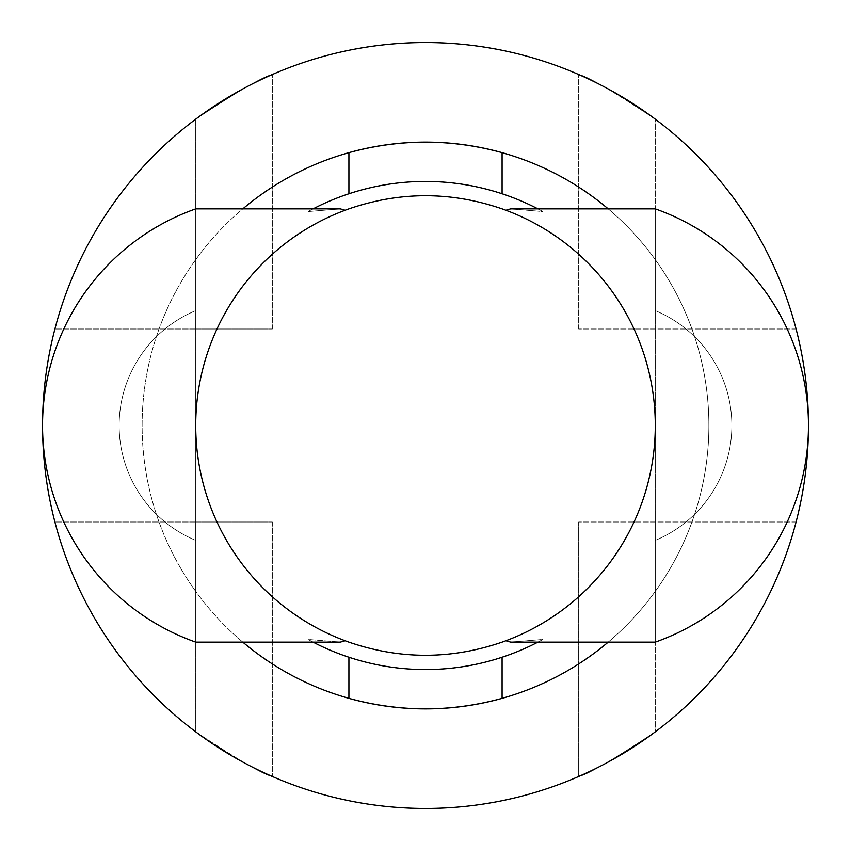 <?xml version="1.0" encoding="UTF-8"?>
<svg xmlns="http://www.w3.org/2000/svg" width="851" height="851" viewBox="0 0 851 851"><rect width="100%" height="100%" fill="white"/><g stroke="black" fill="none" stroke-linecap="round" stroke-linejoin="round"><path stroke-width="0.64" stroke-dasharray="4.25 3.19" d="M348.91 208.867A229.77 229.77 0 0 0 348.91 642.133C399.991 659.653 451.051 659.653 502.09 642.133A229.77 229.77 0 0 0 502.09 208.867C451.009 191.347 399.949 191.347 348.91 208.867M313.094 642.133A244.056 244.056 0 0 1 308.062 639.441L340.304 642.133L195.73 642.133L195.73 540.385A124.459 124.459 0 0 1 195.73 310.615L195.73 540.385A124.459 124.459 0 0 1 195.73 310.615L195.73 208.867A229.77 229.77 0 0 0 195.73 642.133L195.73 540.385A124.459 124.459 0 0 1 195.73 310.615A124.459 124.459 0 0 0 195.73 540.385L195.73 208.867L340.304 208.867L345.134 210.24M537.906 208.867A244.056 244.056 0 0 1 542.938 211.559A244.056 244.056 0 0 0 308.062 211.559L340.304 208.867L308.062 211.559A244.056 244.056 0 0 1 313.094 208.867M345.134 640.76L340.304 642.133L308.062 639.441L308.062 211.559L308.062 639.441A244.056 244.056 0 0 0 542.938 639.441L542.938 211.559L510.696 208.867L655.27 208.867L655.27 540.385A124.459 124.459 0 0 0 655.27 310.615L655.27 540.385A124.459 124.459 0 0 0 655.27 310.615L655.27 540.385L655.27 310.615A124.459 124.459 0 0 1 655.27 540.385L655.27 642.133A229.77 229.77 0 0 0 655.27 208.867L655.27 310.615A124.459 124.459 0 0 1 655.27 540.385L655.27 642.133L510.696 642.133L542.938 639.441L542.938 211.559L510.696 208.867L505.866 210.24M537.906 642.133A244.056 244.056 0 0 0 542.938 639.441L510.696 642.133L505.866 640.76M502.09 193.773L502.09 152.659A283.383 283.383 0 0 1 502.09 698.341L502.09 152.659A283.383 283.383 0 0 1 502.09 698.341C451.03 712.34 399.97 712.34 348.91 698.341L348.91 152.659C399.97 138.66 451.03 138.66 502.09 152.659L502.09 657.121C451.03 673.62 399.97 673.62 348.91 657.121L348.91 193.879C399.97 177.38 451.03 177.38 502.09 193.879L502.09 657.121L502.09 193.879C451.03 177.38 399.97 177.38 348.91 193.879L348.91 657.121C399.97 673.62 451.03 673.62 502.09 657.121L502.09 657.227M348.91 657.227L348.91 698.341A283.383 283.383 0 0 1 348.91 152.659L348.91 698.341A283.383 283.383 0 0 1 142.117 425.5A283.383 283.383 0 0 1 567.192 180.082A283.383 283.383 0 0 1 567.192 670.918A283.383 283.383 0 0 1 142.117 425.5A283.383 283.383 0 0 1 348.91 152.659L348.91 193.773M796.089 328.997L578.68 328.997L796.089 328.997A382.95 382.95 0 0 0 655.27 119.14C612.369 90.791 586.839 75.92 578.68 74.516C586.711 75.845 612.241 90.727 655.27 119.14A382.95 382.95 0 0 1 796.089 328.997M578.68 328.997L578.68 74.516L578.68 328.997M195.73 328.997L54.911 328.997L272.32 328.997L195.73 328.997L195.73 119.14C238.631 90.791 264.161 75.92 272.32 74.516C264.289 75.845 238.759 90.727 195.73 119.14A382.95 382.95 0 0 0 54.911 328.997A382.95 382.95 0 0 1 195.73 119.14L195.73 328.997M272.32 328.997L272.32 74.516L272.32 328.997M796.089 522.003L578.68 522.003L796.089 522.003A382.95 382.95 0 0 1 655.27 731.86A382.95 382.95 0 0 0 796.089 522.003M578.68 522.003L578.68 776.484C586.711 775.155 612.241 760.273 655.27 731.86C612.369 760.209 586.839 775.08 578.68 776.484L578.68 522.003M195.73 522.003L54.911 522.003L272.32 522.003L195.73 522.003L195.73 731.86A382.95 382.95 0 0 1 54.911 522.003A382.95 382.95 0 0 0 195.73 731.86C238.631 760.209 264.161 775.08 272.32 776.484C264.289 775.155 238.759 760.273 195.73 731.86L195.73 522.003M272.32 522.003L272.32 776.484L272.32 522.003M42.55 425.5A382.95 382.95 0 0 1 616.975 93.855A382.95 382.95 0 0 1 616.975 757.145A382.95 382.95 0 0 1 42.55 425.5M242.801 642.133A283.383 283.383 0 0 1 242.801 208.867M608.199 208.867A283.383 283.383 0 0 1 608.199 642.133M655.27 328.997L655.27 119.14L655.27 328.997M655.27 522.003L655.27 731.86L655.27 522.003"/><path stroke-width="1.28" d="M345.134 640.76L340.304 642.133L195.73 642.133A229.77 229.77 0 0 1 195.73 208.867L340.304 208.867L345.134 210.24A229.77 229.77 0 0 1 348.91 208.867C399.991 191.347 451.051 191.347 502.09 208.867A229.77 229.77 0 0 1 502.09 642.133C451.009 659.653 399.949 659.653 348.91 642.133A229.77 229.77 0 0 1 345.134 210.24M505.866 210.24L510.696 208.867L655.27 208.867A229.77 229.77 0 0 1 655.27 642.133L510.696 642.133L505.866 640.76M242.801 642.133A283.383 283.383 0 0 0 348.91 698.341C399.97 712.34 451.03 712.34 502.09 698.341A283.383 283.383 0 0 1 348.91 698.341L348.91 657.121M608.199 642.133A283.383 283.383 0 0 1 502.09 698.341L502.09 657.121M608.199 208.867A283.383 283.383 0 0 0 502.09 152.659C451.03 138.66 399.97 138.66 348.91 152.659A283.383 283.383 0 0 1 502.09 152.659L502.09 193.879M242.801 208.867A283.383 283.383 0 0 1 348.91 152.659L348.91 193.879M808.45 425.628A382.95 382.95 0 0 1 425.436 808.45A382.95 382.95 0 0 1 42.55 425.5A382.95 382.95 0 0 1 425.436 42.55A382.95 382.95 0 0 1 808.45 425.372M537.906 642.133A244.056 244.056 0 0 1 313.094 642.133M313.094 208.867A244.056 244.056 0 0 1 537.906 208.867"/></g></svg>
